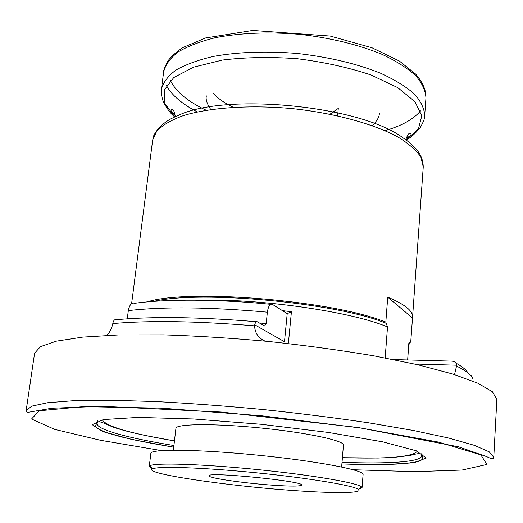 <?xml version="1.0" encoding="UTF-8"?>
<svg xmlns="http://www.w3.org/2000/svg" width="523" height="523" viewBox="0 0 523 523"><rect width="100%" height="100%" fill="white"/><g stroke="black" fill="none" stroke-linecap="round" stroke-linejoin="round"><path stroke-width="0.78" d="M393.76 359.595L452.114 361.145C454.637 361.373 456.18 362.727 456.736 365.204L454.546 374.579M473.021 378.345L470.877 375.128M264.35 340.767C258.081 337.668 254.845 332.693 254.636 325.849L254.753 324.809C255.368 322.299 256.237 321.299 257.362 321.802L264.592 325.979L266.214 323.606L267.364 312.179C268.345 305.981 270.097 303.418 272.62 304.497L287.212 313.65L291.429 311.734L288.461 342.683M106.79 335.374C109.797 332.38 111.804 328.451 112.798 323.574L113.007 322.586C113.753 320.207 114.812 319.259 116.178 319.743C152.598 316.317 199.361 316.984 256.466 321.723M127.266 318.827L128.325 310.616C129.508 304.752 131.633 302.314 134.686 303.301C165.994 298.927 217.692 299.078 270.881 304.327M407.646 359.961L408.842 343.18L410.784 341.388L412.569 317.082C413.026 310.917 404.75 304.281 387.733 297.182L385.824 322.168L387.517 326.953L385.163 357.922M98.121 422.002L98.121 422.002C98.814 421.074 103.489 422.662 112.144 426.768C117.597 428.697 124.454 430.664 132.718 432.678L146.113 435.672L174.46 440.935M420.982 454.226L420.982 454.226C420.4 453.127 416.733 453.559 409.986 455.513L393.865 457.39L378.077 458.05L342.408 457.697M173.924 445.518C129.083 438.274 96.337 429.625 97.121 423.538L97.474 420.858M421.839 453.238L421.656 455.932C421.224 462.051 387.412 464.058 342.022 462.299M173.375 450.198L175.924 428.37C175.669 423.82 214.299 423.323 260.565 427.964C306.831 432.554 344.605 440.68 343.454 445.093L341.637 466.993M152.245 468.654L149.264 466.477L150.853 453.323C150.271 448.806 198.753 449.25 257.846 455.173C316.951 461.044 364.564 470.19 363.093 474.511L362.053 487.717L358.7 489.26M149.264 466.477L149.964 465.725C154.939 462.6 201.747 463.993 256.42 469.464C311.1 474.91 357.261 482.794 361.517 486.841L362.053 487.717M292.37 490.443C226.799 485.893 142.446 473.492 152.435 468.896C157.39 465.98 202.97 467.451 256.093 472.772C309.217 478.061 354.189 485.625 358.464 489.463C363.675 493.352 333.243 493.451 292.37 490.443M272.614 485.187C244.123 483.239 207.984 478.015 208.978 475.832C206.408 471.432 305.059 481.278 301.666 485.083C300.398 486.383 290.716 486.416 272.614 485.187M330.013 114.191L338.296 108.385L337.629 115.792M387.733 297.182L412.451 317.919M455.853 363.06C462.155 366.525 466.17 369.8 467.895 372.879M456.762 366.185C466.346 370.899 471.779 375.272 473.067 379.286M254.701 325.09L255.348 325.149M112.798 323.574C149.741 320.324 197.027 321.083 254.636 325.849M282.394 310.649L291.429 311.734M128.325 310.616C163.836 306.537 210.181 307.053 267.364 312.179M259.395 322.979L266.214 323.606M131.619 303.628L152.677 139.955L156.9 130.802C162.673 125.023 171.557 119.937 183.566 115.55C209.952 107.516 250.301 104.737 292.435 108.627C334.511 113.138 373.52 123.84 397.794 136.934C408.698 143.609 416.406 150.349 420.917 157.155L423.244 166.961L412.569 317.082M147.218 301.895C188.385 288.448 333.511 300.516 385.824 322.168M410.718 341.637L408.744 344.834M153.775 301.366C201.035 290.062 337.315 302.869 386.222 323.351M410.32 341.852L408.731 345.03M197.491 300.202C259.297 298.28 351.613 311.61 387.517 326.953M408.842 343.18L408.829 343.631L410.483 341.846M233.173 107.254C224.504 103.083 217.954 98.487 213.515 93.473M206.186 110.235C187.737 101.475 175.82 91.571 170.426 80.516M197.321 111.922C181.997 103.959 171.688 95.153 166.399 85.511M163.647 71.88C165.399 64.78 170.23 58.138 178.147 51.954C187.822 46.194 200.244 41.428 215.411 37.676C240.482 32.857 268.632 31.753 299.849 34.341C330.967 37.97 358.34 44.625 381.973 54.3C396.094 60.982 407.325 68.101 415.674 75.665C422.211 83.288 425.637 90.754 425.951 98.063C426.245 90.427 422.813 82.431 415.654 74.096L399.382 61.047L371.971 47.756L330.176 36.048L252.727 30.432L205.696 37.937L182.887 47.541C175.793 52.326 170.668 57 167.523 61.557C164.542 67.709 163.254 71.154 163.647 71.88L161.404 89.374C163.13 82.51 167.948 76.103 175.859 70.141C185.547 64.597 197.995 60.034 213.194 56.451C238.344 51.882 266.586 50.908 297.933 53.529C329.183 57.157 356.679 63.695 380.43 73.148C394.623 79.666 405.92 86.596 414.321 93.944C420.897 101.351 424.356 108.581 424.689 115.655L425.951 98.063M420.564 110.876C413.464 119.29 401.618 125.88 385.026 130.658M175.231 115.354L171.381 111.844M410.47 135.705L406.005 138.386M161.404 89.374C161.587 91.63 159.973 90.734 163.209 101.475C167.157 109.052 171.034 114.197 174.845 116.91L164.889 103.567L164.222 90.1L173.728 77.587L193.464 67.192L222.36 60.067C245.549 57.216 270.568 56.778 297.417 58.733C324.123 62.119 348.566 67.5 370.735 74.874L397.65 87.576L414.942 101.658L421.786 115.812L418.472 128.88L406.077 139.994C409.215 137.641 410.888 135.679 411.098 134.097C409.672 131.907 407.881 133.79 405.743 139.746M152.677 139.955C153.618 137.503 151.363 137.627 159.234 127.468C168.393 119.139 172.23 118.237 178.369 115.374C225.603 92.368 361.171 105.901 402.926 137.791C406.561 140.072 410.333 143.165 414.242 147.061C420.126 152.808 423.127 159.443 423.244 166.961M34.583 353.26L40.428 346.671L56.366 341.153L82.673 337.113L118.904 334.923L163.706 334.864C197.164 335.929 232.33 338.152 269.188 341.526C305.994 345.507 340.898 350.279 373.912 355.849L417.818 364.753L452.898 374.063L477.891 383.222L492.424 391.786L496.85 399.402L493.777 457.318L489.182 451.82L474.348 445.335L448.917 438.097L413.262 430.449L368.663 422.806C335.145 417.857 299.731 413.412 262.409 409.47C225.047 405.953 189.45 403.311 155.619 401.54L110.386 400.219L73.92 400.67L47.56 402.736L31.74 406.155L26.15 410.647L34.583 353.26M161.463 450.61L100.691 440.314L54.719 429.396L31.524 419.015L39.277 410.79L83.432 406.639L161.953 408.182L261.775 415.811L361.138 428.062L438.411 442.066L480.879 454.866L486.854 464.463L462.064 470.053L414.844 471.668L353.234 469.752M173.728 447.204L132.025 439.503L103.162 431.697L92.211 424.696L103.351 419.57L138.131 417.413L193.497 418.969L260.931 424.264L328.084 432.403L382.666 441.824L416.334 450.813L426.238 458.037L414.124 462.731L384.287 464.679L341.885 463.986M174.46 440.889C130.56 433.502 106.555 426.559 102.456 420.041M417.119 451.454C411.81 457.024 386.909 459.089 342.408 457.651M414.661 364.034L456.736 365.204M254.753 324.809L284.492 341.722L287.212 313.65M407.665 359.961L408.829 343.631M424.689 115.655C424.068 117.825 425.827 117.27 420.531 127.154C415.164 133.803 410.346 138.085 406.077 139.994M174.845 116.91C172.23 113.988 170.975 111.732 171.08 110.137C172.917 108.274 174.296 110.477 175.218 116.74M26.15 410.647L26.372 411.614L27.869 412.385L51.679 408.254L101.952 406.299L221.19 412.039L358.301 427.539L458.508 446.805L486.22 456.461L490.907 458.527L492.326 458.691L493.366 458.233L493.777 457.318M173.734 447.158C153.049 443.798 135.424 440.34 120.852 436.777L108.679 433.319L99.926 429.899C96.055 427.494 94.67 426.068 95.774 425.63L97.455 420.865M421.858 453.245L422.564 458.253C422.891 458.553 422.355 459.259 420.937 460.364L417.655 461.613L405.541 463.535C389.341 464.79 368.12 464.927 341.892 463.94M358.464 489.463L361.517 486.841M152.435 468.896L149.964 465.725M372.356 125.657C377.299 120.571 379.613 116.4 379.299 113.145M206.395 95.886C205.467 99.056 206.912 103.6 210.73 109.523"/></g></svg>
